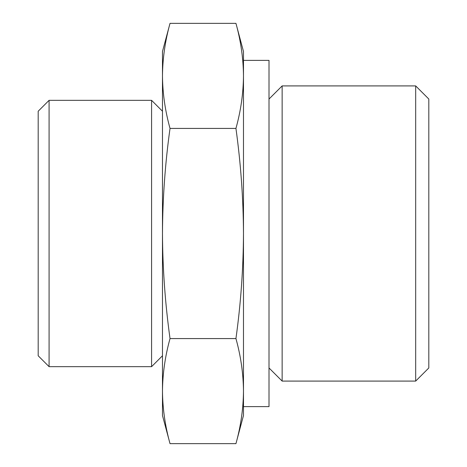 <?xml version="1.0" encoding="UTF-8"?>
<svg xmlns="http://www.w3.org/2000/svg" width="467" height="467" viewBox="0 0 467 467"><rect width="100%" height="100%" fill="white"/><g stroke="black" fill="none" stroke-linecap="round" stroke-linejoin="round"><path stroke-width="0.7" d="M170.023 338.575C165.16 356.087 162.644 373.6 162.475 391.113L162.475 233.5C162.656 268.531 165.172 303.556 170.023 338.575L235.94 338.575C240.779 303.842 243.295 268.817 243.482 233.5C243.301 198.469 240.785 163.444 235.94 128.425C240.803 110.912 243.313 93.4 243.482 75.888C243.313 58.375 240.803 40.862 235.94 23.35C240.803 40.862 243.313 58.375 243.482 75.888L243.482 51.504L235.94 23.35L170.023 23.35C165.16 40.862 162.644 58.375 162.475 75.888C162.644 93.4 165.16 110.912 170.023 128.425C165.178 163.158 162.662 198.183 162.475 233.5L162.475 51.504L170.023 23.35C165.16 40.862 162.644 58.375 162.475 75.888M162.475 391.113C162.644 408.625 165.16 426.137 170.023 443.65C165.16 426.137 162.644 408.625 162.475 391.113L162.475 415.496L170.023 443.65L235.94 443.65C240.803 426.137 243.313 408.625 243.482 391.113C243.313 373.6 240.803 356.087 235.94 338.575M243.482 391.113L243.482 75.888L243.482 415.496L235.94 443.65M415.683 85.91L415.683 381.09L428.811 367.961L428.811 99.039L415.683 85.91L282.144 85.91L282.144 381.09L269.01 367.961M38.189 355.772L38.189 111.228L49.082 100.335L49.082 366.665L38.189 355.772M162.475 355.772L151.582 366.665L151.582 100.335L49.082 100.335M243.482 406.617L269.01 406.617L269.01 60.383L243.482 60.383M235.94 128.425L170.023 128.425M151.582 366.665L49.082 366.665M162.475 111.228L151.582 100.335M269.01 99.039L282.144 85.91M415.683 381.09L282.144 381.09"/></g></svg>
